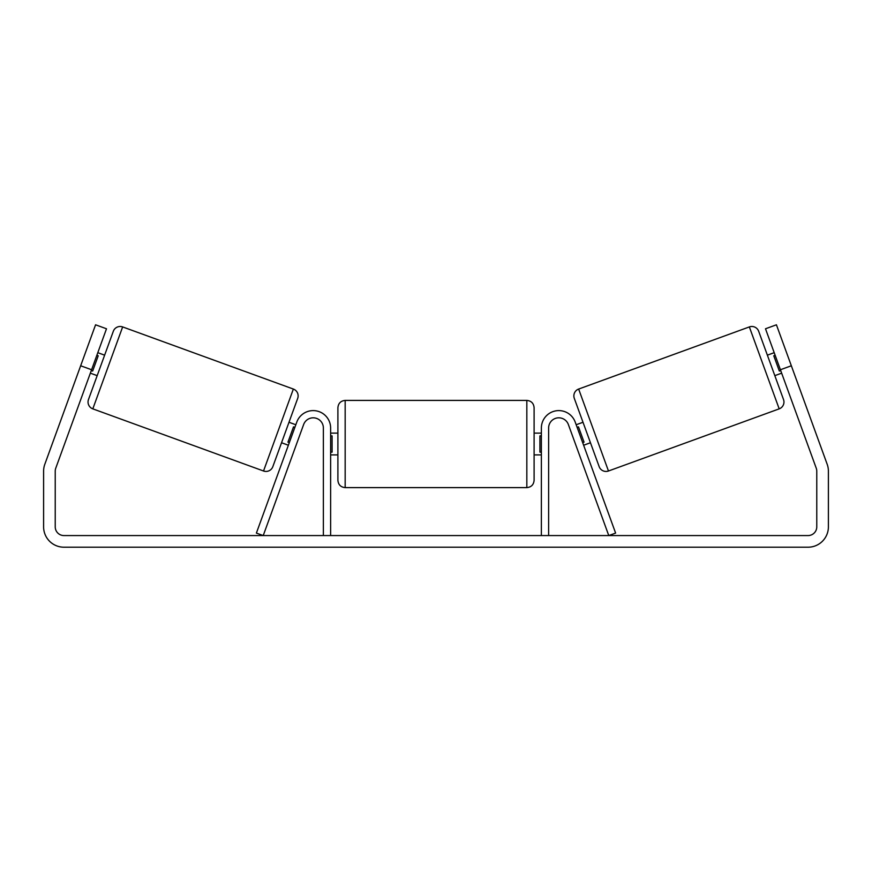 <?xml version="1.0" encoding="UTF-8"?>
<svg xmlns="http://www.w3.org/2000/svg" width="872" height="872" viewBox="0 0 872 872"><rect width="100%" height="100%" fill="white"/><g stroke="black" fill="none" stroke-linecap="round" stroke-linejoin="round"><path stroke-width="1.31" d="M330.63 535.572L330.63 428.021A17.44 17.44 0 0 0 296.807 422.059L256.39 533.086L263.224 535.572L303.63 424.544A10.17 10.17 0 0 1 323.37 428.021L323.37 535.572M548.63 535.572L548.63 428.021A10.17 10.17 0 0 1 568.37 424.544L608.776 535.572L615.61 533.086L575.193 422.059A17.44 17.44 0 0 0 541.37 428.021L541.37 535.572M749.353 326.924A7.27 7.27 0 0 1 758.673 331.262L783.525 399.55A7.27 7.27 0 0 1 779.187 408.859L608.471 471A7.27 7.27 0 0 1 599.162 466.651L574.299 398.362A7.27 7.27 0 0 1 578.648 389.054L749.353 326.924L779.187 408.859M767.371 355.166L774.194 352.68M774.827 375.647L781.65 373.162M576.174 424.751L583.008 422.266M583.63 445.232L590.464 442.747M577.122 427.356L578.485 426.866L584.044 442.137L582.681 442.627M775.154 355.286L773.78 355.787L779.339 371.047L780.702 370.556M91.593 369.75L80.66 365.771L95.571 324.798L106.504 328.777L55.754 468.199A8.72 8.72 0 0 0 55.23 471.185L55.23 526.852A8.72 8.72 0 0 0 63.95 535.572L808.05 535.572A8.72 8.72 0 0 0 816.77 526.852L816.77 471.185A8.72 8.72 0 0 0 816.247 468.199L765.496 328.777L776.429 324.798L791.34 365.771L780.407 369.75M80.66 365.771L44.832 464.231A20.35 20.35 0 0 0 43.6 471.185L43.6 526.852A20.35 20.35 0 0 0 63.95 547.202L808.05 547.202A20.35 20.35 0 0 0 828.4 526.852L828.4 471.185A20.35 20.35 0 0 0 827.168 464.231L791.34 365.771M263.529 471L293.352 389.054L122.647 326.924A7.27 7.27 0 0 0 113.327 331.262L88.475 399.55A7.27 7.27 0 0 0 92.814 408.859L263.529 471A7.27 7.27 0 0 0 272.838 466.651L281.536 442.747L288.37 445.232M293.352 389.054A7.27 7.27 0 0 1 297.701 398.362L272.838 466.651M104.629 355.166L97.806 352.68M96.847 355.286L98.22 355.787L92.661 371.047L91.298 370.556M97.174 375.647L90.35 373.162M295.826 424.751L288.992 422.266L297.701 398.362M294.878 427.356L293.515 426.866L287.956 442.137L289.319 442.627M337.9 444.012L337.9 407.682C338.336 403.267 340.756 400.848 345.17 400.412L345.17 487.612C340.756 487.186 338.336 484.756 337.9 480.341L337.9 444.012M345.17 487.612L526.83 487.612L526.83 400.412C531.244 400.848 533.664 403.267 534.1 407.682L534.1 480.341L534.1 454.912L541.37 454.912M330.63 435.891L332.09 435.891L332.09 452.132L330.63 452.132M541.37 452.132L539.91 452.132L539.91 435.891L541.37 435.891M608.471 471L578.648 389.054M122.647 326.924L92.814 408.859M526.83 400.412L345.17 400.412M337.9 433.112L330.63 433.112M541.37 433.112L534.1 433.112M337.9 454.912L330.63 454.912M526.83 487.612C531.244 487.186 533.664 484.756 534.1 480.341"/></g></svg>
